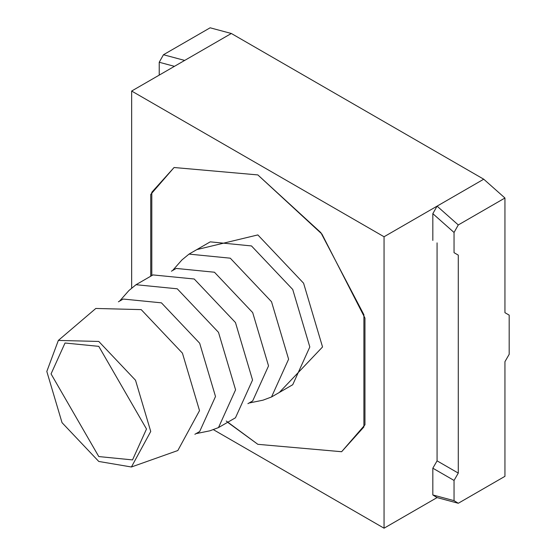 <?xml version="1.0" encoding="UTF-8"?>
<svg xmlns="http://www.w3.org/2000/svg" width="556" height="556" viewBox="0 0 556 556"><rect width="100%" height="100%" fill="white"/><g stroke="black" fill="none" stroke-linecap="round" stroke-linejoin="round"><path stroke-width="0.83" d="M437.072 497.585L458.283 503.27L504.945 476.332L504.945 361.664L509.185 354.311L509.185 315.127L504.945 312.68L504.945 198.012L483.734 179.206L437.072 206.144L432.832 213.664L454.043 232.471L454.043 252.674L458.283 255.128L458.283 473.093L454.043 480.44L454.043 500.65L432.832 494.965L437.072 497.585L384.05 528.2L213.622 429.802M226.222 421.01L257.852 444.32L341.634 451.715L364.958 424.819L364.958 318.095L321.952 234.083L257.852 174.918L174.07 167.516L150.739 194.419L150.739 276.207M131.654 287.827L131.654 91.038L384.05 236.759L384.05 528.2M454.043 480.44L432.832 468.201L432.832 494.965M458.283 473.093L437.072 460.848L432.832 468.201M454.043 252.674L458.283 255.128M437.072 242.882L437.072 460.848M432.832 213.664L432.832 240.428M384.05 236.759L437.072 206.144L458.283 224.951L504.945 198.012M454.043 500.65L458.283 503.27M159.224 75.116L159.224 62.258L163.464 54.738L210.126 27.8L231.338 33.485L184.675 60.423L163.464 54.738M159.224 62.258L174.438 66.338M131.654 91.038L184.675 60.423M483.734 179.206L231.338 33.485M454.043 232.471L458.283 224.951M279.314 392.473L322.543 346.965L303.59 283.206L257.852 234.917L196.824 249.602M118.393 301.811L123.182 299.052L161.421 302.839L199.667 343.212L215.506 396.518L199.667 431.532L194.878 434.292M196.011 433.645L209.932 430.803L218.494 427.585L235.577 389.825L218.494 332.335L177.253 288.8L136.011 284.714L128.943 290.517L119.519 301.164M136.011 284.714L152.976 274.921L194.225 279.001L235.466 322.543L252.549 380.026L235.466 417.792L218.494 427.585M171.422 271.196L176.203 268.437L214.449 272.225L252.688 312.597L268.534 365.904L252.688 400.918L247.906 403.677M249.032 403.03L262.96 400.188L271.523 396.97L288.606 359.211L271.523 301.727L230.281 258.186L189.033 254.099L181.965 259.909L172.548 270.55M151.802 275.595L151.802 192.272L174.084 167.509L257.852 174.918L320.854 232.63L363.902 314.731L363.902 426.959L341.62 451.729L257.852 444.32L227.654 422.296M51.055 373.903L98.78 456.566L132.523 459.909L146.499 429.01L98.78 346.353L65.031 343.01L51.055 373.903M46.815 371.457L58.345 340.425L98.78 341.453L135.518 380.241L150.739 431.463L131.418 466.991L98.78 461.459L62.036 422.671L46.815 371.457M131.418 466.991L177.83 450.527L199.521 410.641L182.438 353.157L141.196 309.616L95.813 308.462L58.345 340.425M271.523 396.97L292.734 384.724L309.817 346.965L292.734 289.481L251.486 245.94L210.244 241.853L189.033 254.099"/></g></svg>
